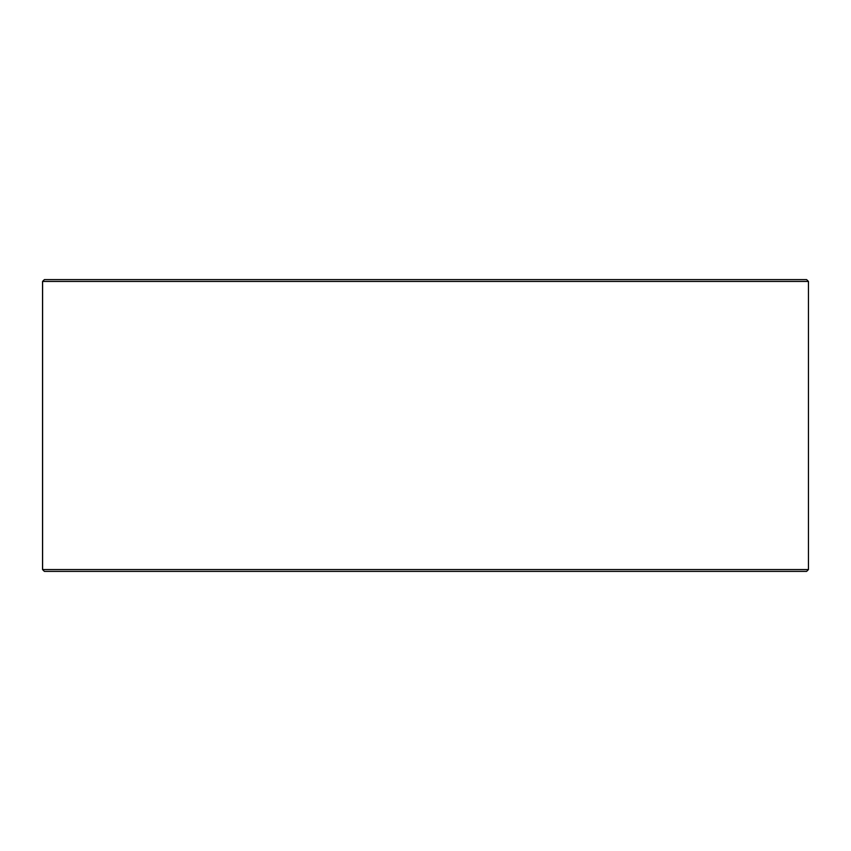 <?xml version="1.0" encoding="UTF-8"?>
<svg xmlns="http://www.w3.org/2000/svg" width="851" height="851" viewBox="0 0 851 851"><rect width="100%" height="100%" fill="white"/><g stroke="black" fill="none" stroke-linecap="round" stroke-linejoin="round"><path stroke-width="1.28" d="M44.433 571.383L806.631 571.383L808.45 569.564L808.45 281.436L806.631 279.617L44.369 279.617L42.55 281.436L42.55 569.564L44.369 571.383L42.603 569.564L42.603 281.436L44.433 279.617M808.45 281.436L42.603 281.436M808.45 569.564L42.603 569.564"/></g></svg>

